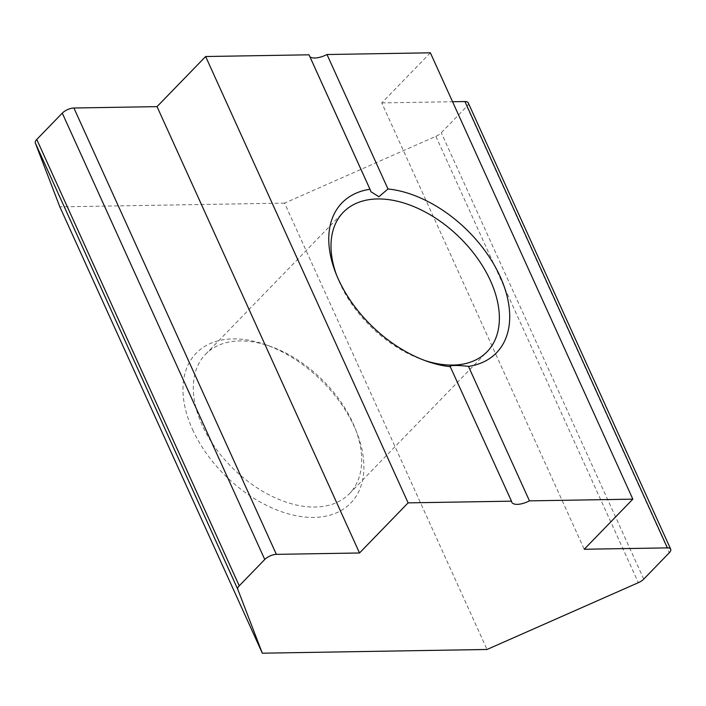 <?xml version="1.0" encoding="UTF-8"?>
<svg xmlns="http://www.w3.org/2000/svg" width="706" height="706" viewBox="0 0 706 706"><rect width="100%" height="100%" fill="white"/><g stroke="black" fill="none" stroke-linecap="round" stroke-linejoin="round"><path stroke-width="0.53" stroke-dasharray="3.53 2.65" d="M336.55 275.058A100.164 62.905 44.1 0 0 337.389 277.281A100.164 62.905 44.1 0 0 339.904 283.265A100.164 62.905 44.1 0 0 422.303 359.636A100.164 62.905 44.1 0 0 424.544 360.404M192.544 429.495A107.639 67.599 44.1 0 0 310.993 517.419A107.639 67.599 44.1 0 0 357.051 433.255A107.639 67.599 44.1 0 0 354.341 426.821A107.639 67.599 44.1 0 0 265.8 344.749A107.639 67.599 44.1 0 0 192.544 429.495M352.779 422.735A100.164 62.905 -135.9 0 1 355.295 428.719A100.164 62.905 -135.9 0 1 349.391 493.723A100.164 62.905 -135.9 0 1 273.999 497.262A100.164 62.905 -135.9 0 1 202.207 425.233A100.164 62.905 -135.9 0 1 205.596 354.244A100.164 62.905 -135.9 0 1 270.38 346.364A100.164 62.905 -135.9 0 1 352.779 422.735M309.863 56.674A14.95 6.177 -24.4 0 1 309.246 55.836A14.95 6.177 -24.4 0 1 309.016 54.812M430.369 52.809L381.769 102.908L584.241 549.259M381.769 102.908L452.564 101.743M468.228 102.838A8.966 3.707 -24.4 0 1 466.798 106.438L441.276 132.754A8.966 3.707 -24.4 0 1 435.867 136.329L284.571 203.125L487.043 649.476M284.571 203.125L59.842 206.849M643.748 579.096L441.276 132.754M466.798 106.438L669.27 552.78M435.867 136.329L638.339 582.679M422.303 359.636L426.883 361.251M355.295 428.719L357.051 433.255M349.391 493.723L487.087 351.756M370.879 191.697L309.246 55.836M511.718 502.178L450.093 366.317M205.596 354.244L343.292 212.277M270.38 346.364L265.8 344.749M337.389 277.281L335.632 272.745"/><path stroke-width="1.06" d="M387.982 188.979A107.639 67.599 -135.9 0 1 500.139 276.505A107.639 67.599 -135.9 0 1 468.475 366.405C458.547 365.055 446.924 365.249 450.499 366.705A107.639 67.599 -135.9 0 1 426.883 361.251A107.639 67.599 -135.9 0 1 338.342 279.179A107.639 67.599 -135.9 0 1 335.632 272.745A107.639 67.599 -135.9 0 1 370.006 189.27L370.879 191.697L378.884 196.753L387.982 188.979L326.993 54.521A14.95 6.177 -24.4 0 1 309.863 56.674M450.093 366.317L511.488 501.163L408.112 502.875L205.64 56.524L309.016 54.812L370.006 189.27M424.544 360.404A100.164 62.905 44.1 0 0 487.087 351.756A100.164 62.905 44.1 0 0 490.476 280.767A100.164 62.905 44.1 0 0 418.684 208.738A100.164 62.905 44.1 0 0 343.292 212.277A100.164 62.905 44.1 0 0 336.55 275.058M326.993 54.521L430.369 52.809L632.841 499.151L584.241 549.259L667.391 547.882L464.919 101.532A8.966 3.707 -24.4 0 1 468.228 102.838L670.7 549.189A8.966 3.707 155.6 0 0 667.391 547.882M452.564 101.743L464.919 101.532M670.7 549.189A8.966 3.707 155.6 0 1 669.27 552.78L643.748 579.096A8.966 3.707 155.6 0 1 638.339 582.679L487.043 649.476L262.314 653.191L237.772 589.307L35.3 142.965A8.966 3.707 -24.4 0 1 36.765 139.453L62.287 113.136A8.966 3.707 -24.4 0 1 73.892 108.009L157.041 106.632L359.513 552.983L408.112 502.875M35.3 142.965L59.842 206.849L262.314 653.191M36.765 139.453L239.237 585.803L264.759 559.479L62.287 113.136M73.892 108.009L276.364 554.36L359.513 552.983M157.041 106.632L205.64 56.524M632.841 499.151L529.465 500.863L468.475 366.405M529.465 500.863A14.95 6.177 -24.4 0 1 511.718 502.178A14.95 6.177 -24.4 0 1 511.488 501.163M276.364 554.36A8.966 3.707 155.6 0 0 264.759 559.479M239.237 585.803A8.966 3.707 155.6 0 0 237.772 589.307"/></g></svg>
